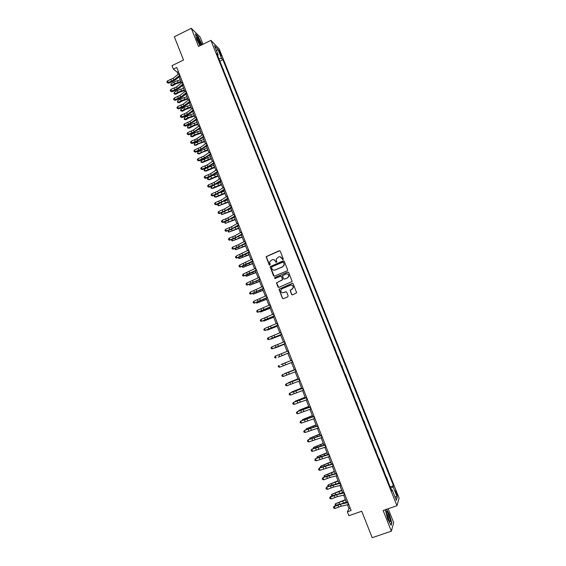<?xml version="1.0" encoding="UTF-8"?>
<svg xmlns="http://www.w3.org/2000/svg" width="566" height="566" viewBox="0 0 566 566"><rect width="100%" height="100%" fill="white"/><g stroke="black" fill="none" stroke-linecap="round" stroke-linejoin="round"><path stroke-width="0.85" d="M282.986 259.561L283.276 258.846L280.234 251.184L279.236 250.766L266.126 256.653L269.161 264.824L270.159 264.768L269.685 261.754L272.147 259.709C273.569 259.27 274.63 259.716 275.317 261.06L275.713 262.051L276.717 261.98L276.215 259.03L278.713 256.922C280.135 256.483 281.196 256.929 281.889 258.273L282.986 259.561M396.54 492.498L395.57 490.672C395.174 490.573 395.372 491.599 396.158 493.743L397.127 495.568C397.523 495.66 397.325 494.634 396.54 492.498M291.582 294.426L292.58 294.865L296.655 292.764L293.195 283.771L292.19 283.34L278.96 289.205L282.377 298.232L283.375 298.664L287.705 296.874L288.129 295.855L286.672 292.183L285.674 291.752L283.531 292.643C281.684 292.962 280.757 292.169 280.764 290.252L281.995 288.766L290.408 285.264C292.212 284.931 293.138 285.696 293.209 287.563L291.95 289.155L290.082 290.323L291.582 294.426L292.381 294.914M203.01 44.254L200.187 37.172L191.294 28.3L174.321 36.748L183.518 60.031L172 65.677L173.359 69.137L176.741 67.481L351.139 510.497L347.375 511.813L348.911 515.711L361.745 511.232L372.202 537.7L391.354 531.177L393.695 522.673L388.149 508.749M191.294 28.3L198.517 46.462L210.892 40.37L396.971 505.686L383.125 510.49L391.354 531.177M287.203 270.796L287.627 269.777L284.231 261.244L283.241 260.82L270.081 266.699L273.47 275.72L274.46 276.144L287.203 270.796M288.71 272.487L292.155 281.479L278.911 287.387L277.92 286.962L276.441 282.823L282.059 280.128L282.476 279.109L281.521 276.682L280.524 276.258L275.154 278.507L274.439 277.871L287.712 272.062L288.71 272.487M219.134 51.598L221.285 55.914L220.478 52.971L218.922 50.148L219.134 51.598M210.892 40.37L219.184 48.895L399.115 498.087L396.971 505.686M217.648 55.652L218.2 54.994L216.842 53.636L391.771 490.977L392.16 489.795L391.332 489.88M218.2 54.994L214.472 45.676L217.91 49.185L221.589 58.369L218.872 58.708M219.849 61.149L222.891 59.671L221.589 58.369M222.891 59.671L393.512 485.706L393.137 486.838L397.275 497.181L396.363 500.294L392.16 489.795M347.474 504.801L348.981 508.615L347.375 511.813M173.359 69.137L177.271 72.229L178.099 74.323M179.118 76.919L181.488 82.94M182.5 85.516L184.891 91.579M185.896 94.133L188.294 100.239M189.292 102.771L191.711 108.92M192.695 111.431L195.136 117.622M196.112 120.105L198.567 126.338M199.536 128.807L202.005 135.083M202.968 137.524L205.451 143.849M206.406 146.269L208.911 152.629M209.852 155.027L212.37 161.437M213.311 163.815L215.844 170.26M216.771 172.616L219.325 179.111M220.245 181.438L222.82 187.983M223.726 190.289L226.315 196.869M227.214 199.154L229.824 205.783M230.716 208.047L233.341 214.719M234.218 216.955L236.864 223.676M237.734 225.891L240.394 232.654M241.257 234.84L243.939 241.654M244.788 243.819L247.484 250.674M248.333 252.818L251.042 259.716M251.877 261.839L254.608 268.779M255.436 270.881L258.188 277.871M259.002 279.944L261.775 286.983M262.574 289.028L265.362 296.11M266.161 298.14L268.97 305.265M269.756 307.267L272.579 314.448M273.357 316.422L276.201 323.646M276.965 325.599L279.83 332.872M280.587 334.796L283.467 342.119M284.217 344.015L287.111 351.387M287.853 353.262L290.768 360.669M291.504 362.537L294.419 369.959M295.169 371.855L298.084 379.262M298.841 381.201L301.756 388.594M302.527 390.568L305.435 397.948M306.22 399.957L309.121 407.329M309.927 409.367L312.821 416.725M313.642 418.805L316.528 426.148M317.363 428.264L320.25 435.601M321.092 437.744L323.978 445.067M324.834 447.253L327.714 454.562M328.584 456.783L331.457 464.085M332.341 466.342L335.214 473.629M336.112 475.914L338.977 483.194M339.89 485.522L342.748 492.781M343.682 495.151L346.534 502.396M178.396 71.677L177.271 72.229M350.227 508.176L348.981 508.615M223.237 69.625L221.271 64.694M226.641 78.122L224.667 73.198M230.044 86.64L228.077 81.716M233.461 95.173L231.494 90.263M236.878 103.734L234.918 98.824M240.309 112.309L238.35 107.406M243.748 120.905L241.795 116.009M247.2 129.522L245.241 124.633M250.653 138.161L248.7 133.272M254.12 146.82L252.16 141.939M257.587 155.501L255.634 150.627M261.067 164.204L259.122 159.329M264.555 172.92L262.61 168.052M268.051 181.665L266.112 176.804M271.56 190.431L269.614 185.57M275.069 199.211L273.13 194.357M278.592 208.019L276.654 203.173M282.123 216.842L280.184 212.002M285.66 225.692L283.729 220.853M289.212 234.557L287.28 229.725M292.764 243.451L290.839 238.626M296.329 252.358L294.405 247.54M299.902 261.294L297.978 256.476M303.482 270.244L301.558 265.44M307.076 279.222L305.152 274.418M310.67 288.221L308.753 283.425M314.279 297.235L312.368 292.452M317.894 306.277L315.984 301.494M321.523 315.34L319.613 310.564M325.153 324.431L323.25 319.656M328.796 333.537L326.893 328.768M332.454 342.663L330.544 337.909M336.119 351.833L334.442 346.965M339.798 361.03L338.107 356.127M343.484 370.242L341.779 365.311M347.177 379.482L345.465 374.522M350.878 388.743L349.158 383.755M354.592 398.025L352.859 393.009M358.313 407.329L356.566 402.285M362.049 416.661L360.287 411.581M365.785 426.014L364.016 420.906M369.534 435.388L367.758 430.252M373.298 444.784L371.501 439.619M377.062 454.208L375.258 449.008M380.84 463.653L379.029 458.425M384.632 473.119L382.8 467.863M388.425 482.614L386.585 477.322M390.137 486.894L393.512 485.706M223.457 69.519L223.032 69.116M226.86 78.016L226.442 77.627M230.263 86.534L229.853 86.159M233.68 95.074L233.27 94.713M237.104 103.628L236.701 103.281M240.536 112.21L240.14 111.877M243.974 120.806L243.585 120.487M247.42 129.423L247.038 129.126M250.872 138.062L250.497 137.779M254.339 146.721L253.971 146.453M257.813 155.402L257.445 155.148M261.294 164.105L260.933 163.864M264.782 172.821L264.428 172.602M390.667 488.217L393.137 486.838M216.559 50.883L217.91 49.185M397.275 497.181L394.856 496.516M202.104 44.7L198.121 36.578L195.447 33.925L196.735 39.21L200.003 45.733M385.29 509.74L387.703 519.057L391.078 525.326L391.792 522.8L389.203 514.169L386.592 509.287M282.767 259.603L280.22 256.801M273.604 259.575L275.493 261.089L276.201 262.383M279.788 250.752L266.303 256.688L269.664 265.157M283.75 260.792L270.265 266.728L274.192 276.208M283.559 262.454L282.858 262.164L271.701 266.883L271.822 268.638C272.508 269.975 273.562 270.428 274.991 269.989L282.625 266.77L284.09 265.015L283.722 262.49L283.241 262.15M273.852 270.173L274.991 269.989M283.722 262.49L284.252 265.037L282.795 266.798L275.161 270.017M280.969 276.215L281.684 276.703L282.682 279.59L276.611 282.837L278.684 287.443M288.179 272.027L274.927 277.517L274.998 278.55M287.429 277.885L288.674 276.35C288.646 274.453 287.719 273.675 285.894 274.008L282.476 275.798L283.474 278.691L284.472 279.123L287.599 277.899L288.837 276.364C288.943 274.97 288.327 274.142 286.983 273.873M287.599 277.899L284.634 279.137M291.363 285.123C292.764 285.314 293.429 286.127 293.365 287.57L292.113 289.155L290.238 290.323L291.738 294.426M282.837 292.799L283.531 292.643M286.056 291.702L283.7 292.643M292.608 283.29L279.13 289.212L282.547 298.225L283.198 298.714M181.17 82.141L175.488 84.065L172.63 85.791L170.974 85.551L170.967 83.825L173.833 82.091L180.243 79.785M170.967 83.825L171.632 85.508L174.498 83.782L180.908 81.476M170.974 85.551L172.63 85.791M179.797 75.243L173.84 80.018L168.194 82.558L168.47 83.209L171.93 81.879L175.191 80.075L180.137 76.106M179.118 73.523L173.168 78.306L167.522 80.846L168.194 82.558L167.154 82.594L166.885 81.907L167.522 80.846M168.47 83.209L167.154 82.594M184.495 90.581L178.806 92.52L175.941 94.232L174.286 93.998L174.017 93.319L174.286 92.279L177.158 90.553L183.575 88.239M174.286 92.279L174.951 93.97L177.823 92.251L184.24 89.937M174.286 93.998L175.941 94.232M187.827 99.043L182.139 100.996L179.259 102.694L177.604 102.467L177.604 100.748L180.49 99.043L186.907 96.722M177.604 100.748L178.269 102.446L181.155 100.741L187.579 98.42M177.604 102.467L179.259 102.694M191.159 107.526L185.471 109.486L182.577 111.177L180.929 110.95L180.66 110.271L180.936 109.245L183.83 107.547L190.254 105.219M180.936 109.245L181.601 110.943L184.495 109.252L190.926 106.917M180.929 110.95L182.577 111.177M183.2 83.874L177.208 88.593L171.548 91.126L171.816 91.756L175.283 90.426L178.552 88.636L183.525 84.709M182.514 82.148L176.528 86.874L170.875 89.407L171.548 91.126L170.507 91.154L170.239 90.468L170.875 89.407M171.816 91.756L170.507 91.154M186.603 92.527L180.575 97.189L174.915 99.715L175.177 100.324L178.644 98.986L181.919 97.211L186.922 93.333M185.924 90.793L179.903 95.463L174.243 97.996L174.915 99.715L173.868 99.736L173.599 99.05L174.243 97.996M175.177 100.324L173.868 99.736M190.02 101.201L183.957 105.8L178.283 108.318L178.538 108.913L182.011 107.575L185.301 105.814L190.325 101.986M189.334 99.467L183.285 104.073L177.611 106.599L178.283 108.318L177.236 108.339L176.967 107.653L177.611 106.599M178.538 108.913L177.236 108.339M194.506 116.03L188.811 118.004L185.917 119.674L184.261 119.461L184.275 117.756L187.176 116.08L193.607 113.738M184.275 117.756L184.94 119.461L187.841 117.785L194.28 115.443M184.261 119.461L185.917 119.674M193.438 109.896L187.353 114.431L181.665 116.95L181.912 117.523L185.386 116.186L188.683 114.431L193.735 110.653M192.751 108.156L186.674 112.705L180.986 115.223L181.665 116.95L180.611 116.964L180.342 116.271L180.986 115.223M181.912 117.523L180.611 116.964M201.383 45.054C199.883 40.893 198.447 38.276 197.067 37.207L196.968 37.292C197.06 39.188 198.199 41.941 200.399 45.535M200.421 45.528C199.918 43.115 198.85 40.858 197.223 38.75L197.131 38.686M195.553 34.356L198.022 36.804L201.913 44.792M387.873 518.074L389.486 521.314C390.809 522.418 390.561 520.387 388.75 515.223C387.76 512.824 387.01 511.558 386.493 511.423C385.991 512.018 386.451 514.232 387.873 518.074M389.118 520.734L387.958 515.796L386.345 512.952M386.394 509.358L389.033 514.296L391.538 522.659L390.88 524.965M385.121 510.376L385.333 509.725M197.859 124.555L194.555 125.525L189.256 128.192L187.601 127.987L187.615 126.289L190.53 124.626L196.968 122.277M187.615 126.289L188.287 128.001L191.202 126.338L197.64 123.982M187.601 127.987L189.256 128.192M201.22 133.095L195.518 135.09L192.603 136.731L190.954 136.533L190.685 135.847L190.968 134.842L193.89 133.194L200.336 130.831M190.968 134.842L191.641 136.555L194.562 134.906L201.008 132.55M190.954 136.533L192.603 136.731M204.595 141.656L198.885 143.665L195.956 145.292L194.308 145.101L194.329 143.417L203.71 139.413M194.329 143.417L195.001 145.137L204.383 141.132M194.308 145.101L195.956 145.292M207.97 150.238L202.26 152.254L199.324 153.874L197.675 153.69L197.697 152.013L207.092 148.009M197.697 152.013L198.376 153.733L207.772 149.735M197.675 153.69L199.324 153.874M211.351 158.841L202.692 162.47L201.05 162.293L201.071 160.624L210.481 156.626M201.071 160.624L201.751 162.35L211.16 158.353M201.05 162.293L202.692 162.47M196.869 118.605L190.749 123.091L185.054 125.602L185.294 126.154L188.768 124.81L197.159 119.341M196.183 116.865L190.07 121.357L184.375 123.869L185.054 125.602L183.992 125.61L183.724 124.916L184.375 123.869M185.294 126.154L183.992 125.61M200.307 127.343L194.152 131.765L188.45 134.269L188.683 134.807L192.164 133.456L200.583 128.05M199.621 125.595L193.473 130.031L187.77 132.536L188.45 134.269L187.388 134.269L187.113 133.576L187.77 132.536M188.683 134.807L187.388 134.269M203.753 136.102L197.569 140.46L191.853 142.965L192.079 143.481L195.56 142.13L204.022 136.781M203.067 134.347L196.883 138.72L191.174 141.224L191.853 142.965L190.784 142.957L190.516 142.257L191.174 141.224M192.079 143.481L190.784 142.957M207.213 144.875L200.987 149.176L195.263 151.674L195.482 152.169L198.97 150.818L207.467 145.533M206.519 143.12L200.307 147.436L194.584 149.933L195.263 151.674L194.195 151.66L193.919 150.966L194.584 149.933M195.482 152.169L194.195 151.66M210.672 153.676L204.418 157.914L198.687 160.404L198.892 160.886L202.387 159.527L210.92 154.306M209.979 151.914L203.732 156.166L198.001 158.657L198.687 160.404L197.612 160.39L197.336 159.69L198.001 158.657M198.892 160.886L197.612 160.39M214.747 167.465L206.074 171.088L204.432 170.925L204.156 170.232L204.46 169.255L207.418 167.663L213.884 165.272M204.46 169.255L205.14 170.989L214.564 166.998M204.432 170.925L206.074 171.088M214.146 162.492L207.856 166.673L202.112 169.163L202.317 169.616L205.812 168.258L214.387 163.1M213.453 160.73L207.17 164.925L201.425 167.409L202.112 169.163L201.036 169.135L200.76 168.435L201.425 167.409M202.317 169.616L201.036 169.135M218.151 176.111L209.462 179.733L208.529 179.648L217.974 175.665M207.849 177.915L208.529 179.648L207.821 179.571L207.545 178.877L207.849 177.915L210.976 176.252M211.366 176.054L217.287 173.932M217.627 171.335L211.302 175.453L205.55 177.936L205.741 178.368L209.243 177.009L217.853 171.908M216.927 169.567L210.616 173.698L204.864 176.182L205.55 177.936L204.468 177.901L204.192 177.2L204.864 176.182M205.741 178.368L204.468 177.901M221.554 184.778L212.858 188.393L211.932 188.322L221.391 184.346M211.252 186.589L211.932 188.322L211.217 188.237L210.941 187.544L211.252 186.589L213.113 185.613M215.795 184.29L220.705 182.613M221.115 180.2L214.762 184.254L208.995 186.73L209.179 187.148L212.682 185.782L221.334 180.745M220.415 178.424L214.068 182.493L208.302 184.969L208.995 186.73L207.906 186.688L207.63 185.988L208.302 184.969M209.179 187.148L207.906 186.688M224.971 193.459L216.262 197.074L215.342 197.025L224.815 193.056M214.663 195.284L215.342 197.025L214.62 196.926L214.351 196.232L214.663 195.284L215.703 194.746M219.75 192.78L224.129 191.308M224.61 189.079L218.221 193.077L212.448 195.546L212.625 195.942L216.134 194.577L224.815 189.603M223.91 187.304L217.528 191.315L211.755 193.784L212.448 195.546L211.359 195.503L211.083 194.796L211.755 193.784M212.625 195.942L211.359 195.503M228.402 202.161L218.759 205.748L228.247 201.779M218.08 204.001L218.759 205.748L218.037 205.635L217.761 204.942L218.235 203.916M223.69 201.319L227.56 200.031M228.119 197.987L221.695 201.92L215.908 204.39L216.078 204.758L219.594 203.392L228.31 198.482M227.419 196.204L221.002 200.152L215.214 202.621L215.908 204.39L214.818 204.333L214.542 203.626L215.214 202.621M216.078 204.758L214.818 204.333M231.834 210.892L222.19 214.486L231.692 210.524M221.532 212.823L222.19 214.486L221.455 214.365L221.462 212.851M227.645 209.887L230.999 208.776M231.635 206.915L225.176 210.785L219.382 213.248L219.537 213.601L223.054 212.229L231.819 207.382M230.928 205.125L224.476 209.01L218.681 211.472L219.382 213.248L218.285 213.184L218.002 212.476L218.681 211.472M219.537 213.601L218.285 213.184M235.272 219.636L225.622 223.252L235.138 219.297M225.006 221.681L225.622 223.252L224.886 223.117L224.851 221.738M231.628 218.483L234.451 217.542M238.725 228.402L229.067 232.032L238.597 228.084M228.487 230.56L229.067 232.032L228.324 231.89L228.24 230.659M235.668 227.079L237.904 226.322M242.184 237.189L232.513 240.84L242.064 236.892M231.975 239.46L232.513 240.84L231.77 240.684L231.635 239.595M239.793 235.668L241.371 235.131M245.651 246.005L235.972 249.663L245.538 245.722M235.477 248.382L235.972 249.663L235.223 249.5L235.039 248.552M244.038 244.229L244.845 243.953M249.125 254.834L239.439 258.506L249.019 254.573M238.979 257.325L239.439 258.506L238.682 258.337L238.442 257.537M252.606 263.685L242.92 267.378L252.514 263.445M242.496 266.296L242.92 267.378L241.894 266.529M256.094 272.557L246.401 276.265L256.009 272.345M246.019 275.281L246.401 276.265L245.418 275.515M259.596 281.451L249.896 285.172L259.518 281.26M249.549 284.288L249.896 285.172L248.948 284.528M263.105 290.365L253.398 294.108L263.034 290.195M253.087 293.322L253.398 294.108L252.486 293.556M266.621 299.301L256.907 303.058L266.558 299.152M256.639 302.378L256.907 303.058L256.037 302.612M270.145 308.258L260.424 312.029L270.095 308.13M260.197 311.449L260.424 312.029L259.596 311.689M273.675 317.236L263.947 321.028L273.64 317.137M263.763 320.547L263.947 321.028L263.169 320.781M277.22 326.242L267.485 330.049L277.184 326.158M267.336 329.667L267.485 330.049L266.883 329.851M280.771 335.263L271.029 339.084L280.743 335.206M284.33 344.312L274.581 348.147L284.316 344.27M284.606 354.67L278.139 357.231L284.606 354.67M287.464 361.95L280.991 364.511L287.464 361.95M294.341 369.754L284.571 373.638L294.348 369.775M235.152 215.865L228.664 219.672L222.855 222.127L223.011 222.459L226.527 221.087L235.329 216.304M234.451 214.068L227.964 217.896L222.162 220.351L222.855 222.127L221.759 222.063L221.476 221.348L222.162 220.351M223.011 222.459L221.759 222.063M238.689 224.836L232.159 228.579L226.343 231.027L230.015 229.966L238.852 225.247M237.982 223.039L231.459 226.796L225.643 229.244L226.343 231.027L225.24 230.956L224.957 230.242L225.643 229.244M226.485 231.338L225.24 230.956M242.227 233.829L235.668 237.508L229.838 239.956L233.503 238.866L242.375 234.211M241.519 232.025L234.968 235.725L229.138 238.166L229.838 239.956L228.728 239.871L228.452 239.156L229.138 238.166M229.973 240.246L228.728 239.871M245.778 242.842L239.177 246.465L233.341 248.899L237.005 247.788L245.92 243.203M245.064 241.038L238.477 244.668L232.64 247.109L233.341 248.899L232.23 248.814L231.947 248.092L232.64 247.109M233.468 249.167L232.23 248.814M249.33 251.877L236.857 257.863L240.508 256.731L249.465 252.21M248.623 250.066L236.149 256.073L236.857 257.863L235.739 257.771L235.456 257.056L236.149 256.073M236.977 258.11L235.739 257.771M252.896 260.933L240.373 266.855L244.024 265.695L253.016 261.237M252.181 259.122L239.673 265.058L240.373 266.855L239.255 266.756L238.972 266.034L239.673 265.058M240.486 267.081L239.255 266.756M256.476 270.017L243.904 275.868L247.554 274.68L256.582 270.293M255.754 268.199L243.196 274.064L243.904 275.868L242.779 275.755L242.496 275.034L243.196 274.064M244.01 276.067L242.779 275.755M260.056 279.123L247.441 284.896L260.155 279.371M259.341 277.298L246.734 283.092L247.441 284.896L246.309 284.783L246.026 284.061L246.734 283.092M247.533 285.08L246.309 284.783M263.65 288.243L250.986 293.952L263.735 288.462M262.928 286.417L250.278 292.141L250.986 293.952L249.854 293.832L249.571 293.103L250.278 292.141M251.071 294.115L249.854 293.832M267.251 297.391L254.544 303.029L267.329 297.582M266.529 295.558L253.83 301.211L254.544 303.029L253.405 302.902L253.122 302.173L253.83 301.211M254.622 303.171L253.405 302.902M270.859 306.567L258.11 312.128L270.923 306.73M270.138 304.727L257.396 310.31L258.11 312.128L256.964 311.993L256.681 311.265L257.396 310.31M258.174 312.248L256.964 311.993M274.482 315.757L261.676 321.247L274.531 315.892M273.753 313.918L260.961 319.422L261.676 321.247L260.537 321.106L260.247 320.377L260.961 319.422M261.74 321.346L260.537 321.106M278.104 324.969L265.263 330.395L278.147 325.075M277.382 323.129L264.541 328.563L265.263 330.395L264.11 330.24L263.827 329.511L264.541 328.563M265.312 330.466L264.11 330.24M281.741 334.209L268.85 339.558L281.776 334.287M281.012 332.362L268.128 337.725L268.85 339.558L267.697 339.402L267.407 338.666L268.128 337.725M268.892 339.614L267.697 339.402M285.391 343.47L272.451 348.748L285.406 343.52M284.663 341.616L271.73 346.908L272.451 348.748L271.291 348.578L271.001 347.849L271.73 346.908M271.305 348.592L272.487 348.776M282.024 355.59L289.049 352.774L282.024 355.59L281.295 353.743L275.331 356.113L276.081 357.967L274.892 357.783L274.602 357.047L275.331 356.113M288.313 350.899L281.295 353.743M274.892 357.783L276.059 357.96M292.707 362.063L279.675 367.192L278.946 365.346L278.217 366.273L278.507 367.009L279.675 367.192M284.924 362.983L291.971 360.195L284.924 362.983L285.646 364.829M296.379 371.395L283.297 376.447L282.575 374.593L281.84 375.52L282.13 376.263L283.297 376.447M295.643 369.527L282.575 374.593L295.636 369.492M282.583 374.565L281.84 375.506M297.928 378.88L288.151 382.779L297.949 378.93M300.065 380.748L286.934 385.729L286.205 383.868L285.469 384.767L285.759 385.531L286.934 385.729M299.329 378.873L286.205 383.868L299.301 378.81M286.205 383.812L285.469 384.767M301.529 388.028L291.745 391.948L301.558 388.099M291.49 392.436L291.745 391.948L291.879 392.28M303.758 390.123L290.577 395.033L289.849 393.165L289.106 394.085L289.842 393.087L302.98 388.156M303.015 388.248L289.842 393.087M290.577 395.033L289.396 394.827L289.106 394.085M305.145 397.205L295.346 401.138L305.18 397.297M294.992 401.782L295.346 401.138L295.523 401.577M307.458 399.525L294.228 404.357L293.499 402.49L292.749 403.395L293.478 402.384L306.666 397.523M306.715 397.643L293.478 402.384M294.228 404.357L293.046 404.145L292.749 403.395M308.76 406.395L298.961 410.35L308.803 406.515M298.565 411.135L298.961 410.35L299.173 410.895M311.166 408.949L297.886 413.704L297.157 411.829L296.407 412.734L297.129 411.708L310.359 406.912M310.423 407.06L297.129 411.708M297.886 413.704L296.704 413.484L296.407 412.734M312.39 415.614L302.577 419.583L312.439 415.755M302.223 420.481L302.577 419.583L302.838 420.234M314.887 418.394L301.558 423.078L300.822 421.196L300.072 422.102L300.787 421.047L314.066 416.321M314.137 416.505L300.787 421.047M301.558 423.078L300.369 422.852L300.072 422.102M316.019 424.854L306.206 428.844L316.09 425.024M305.895 429.842L306.206 428.844L306.503 429.601M318.616 427.868L305.237 432.466L304.501 430.592L303.751 431.483L304.458 430.415L317.781 425.759M317.866 425.972L304.458 430.415M305.237 432.466L304.041 432.233L303.751 431.483M319.67 434.122L309.843 438.119L319.74 434.306M309.574 439.23L309.843 438.119L310.182 438.99M322.351 437.362L308.93 441.89L308.187 440.001L307.43 440.893L308.137 439.81L321.509 435.219M321.601 435.459L308.137 439.81M308.93 441.89L307.727 441.65L307.43 440.893M323.32 443.404L313.493 447.423L323.405 443.617M313.26 448.647L313.493 447.423L313.875 448.399M326.094 446.885L312.623 451.328L311.887 449.439L311.123 450.324L311.824 449.22L315.439 447.777L325.238 444.699M325.344 444.975L311.824 449.22M312.623 451.328L311.42 451.081L311.123 450.324M326.985 452.715L317.151 456.748L327.077 452.949M316.96 458.078L317.151 456.748L317.576 457.837M329.851 456.422L316.33 460.795L315.587 458.899L314.823 459.783L315.517 458.658L319.139 457.208L328.98 454.208M329.101 454.512L315.517 458.658M316.33 460.795L315.12 460.54L314.823 459.783M330.657 462.047L320.809 466.101L330.756 462.302M320.674 467.537L320.37 466.78L320.809 466.101L321.283 467.297M333.622 465.988L320.052 470.282L319.302 468.386L318.538 469.256L319.224 468.117L322.846 466.667L332.73 463.738M332.865 464.078L319.224 468.117M320.052 470.282L318.835 470.021L318.538 469.256M334.336 471.4L324.488 475.468L334.449 471.683M324.495 476.975L324.042 476.14L324.488 475.468L324.997 476.777M334.817 473.728L335.185 473.558M338.022 480.775L328.167 484.864L338.15 481.086M328.322 486.442L327.714 485.529L328.167 484.864L328.726 486.279M337.69 483.513L338.885 482.968M341.723 490.177L331.86 494.281L341.857 490.51M332.157 495.936L331.4 494.939L331.86 494.281L332.461 495.809M340.69 493.269L342.6 492.399M345.43 499.601L335.56 503.726L345.571 499.955M335.992 505.445L335.1 504.37L335.56 503.726L336.204 505.367M343.788 503.011L346.314 501.851M337.393 475.582L329.879 477.506L323.773 479.798L323.03 477.888L322.259 478.758L322.938 477.598L326.568 476.148L336.494 473.296M336.643 473.664L322.938 477.598M323.773 479.798L322.556 479.522L322.259 478.758M341.178 485.196L333.629 487.05L327.509 489.328L326.759 487.425L325.988 488.288L326.66 487.107L330.296 485.649L340.265 482.876M340.421 483.272L326.66 487.107M327.509 489.328L326.285 489.052L325.988 488.288M344.977 494.833L337.386 496.615L331.252 498.894L330.502 496.976L329.723 497.839L330.395 496.637L334.032 495.179L344.043 492.477M344.213 492.908L336.636 494.698L330.502 496.976L330.395 496.637M331.252 498.894L330.028 498.604L329.723 497.839M348.776 504.497L341.149 506.209L335.008 508.473L334.258 506.556L333.473 507.412L334.138 506.195L337.782 504.731L347.835 502.106M348.019 502.566L340.392 504.285L334.258 506.556L334.138 506.195M335.008 508.473L333.777 508.176L333.473 507.412M219.813 53.296L220.478 52.971M220.499 54.732L221.073 54.456M173.833 82.091L174.498 83.782M177.406 80.563L178.071 82.261M173.84 80.018L173.168 78.306M171.661 81.221L170.989 79.509M179.5 75.469L178.821 73.743M177.158 90.553L177.823 92.251M180.738 89.032L181.403 90.73M180.49 99.043L181.155 100.741M184.07 97.522L184.742 99.22M183.83 107.547L184.495 109.252M187.417 106.033L188.089 107.738M177.208 88.593L176.528 86.874M175.021 89.789L174.349 88.07M182.896 84.093L182.21 82.367M180.575 97.189L179.903 95.463M178.389 98.371L177.717 96.652M186.299 92.746L185.613 91.013M183.957 105.8L183.285 104.073M181.764 106.981L181.092 105.255M189.709 101.413L189.03 99.68M187.176 116.08L187.841 117.785M190.77 114.558L191.442 116.271M187.353 114.431L186.674 112.705M185.146 115.606L184.474 113.879M193.133 110.108L192.447 108.368M190.53 124.626L191.202 126.338M194.131 123.105L194.803 124.817M193.89 133.194L194.562 134.906M197.499 131.673L198.171 133.392M197.258 141.783L197.937 143.502M200.873 140.262L201.546 141.988M200.64 150.386L201.312 152.113M204.255 148.872L204.934 150.598M204.022 159.018L204.701 160.744M207.644 157.504L208.323 159.23M190.749 123.091L190.07 121.357M188.542 124.251L187.862 122.525M196.558 118.818L195.871 117.07M194.152 131.765L193.473 130.031M191.938 132.918L191.258 131.185M199.996 127.548L199.31 125.801M197.569 140.46L196.883 138.72M195.348 141.606L194.669 139.873M203.442 136.307L202.755 134.552M200.987 149.176L200.307 147.436M198.765 150.315L198.079 148.575M206.894 145.08L206.208 143.318M204.418 157.914L203.732 156.166M202.189 159.046L201.503 157.298M210.361 153.874L209.668 152.113M207.418 167.663L208.097 169.397M211.047 166.156L211.726 167.883M207.856 166.673L207.17 164.925M205.621 167.798L204.934 166.05M213.828 162.69L213.134 160.928M210.821 176.337L211.5 178.071M214.45 174.823L215.137 176.557M211.302 175.453L210.616 173.698M209.059 176.571L208.373 174.816M217.309 171.526L216.608 169.758M214.259 185.103L214.917 186.766M217.868 183.511L218.554 185.252M214.762 184.254L214.068 182.493M212.512 185.365L211.818 183.603M220.797 180.391L220.096 178.615M217.712 193.897L218.335 195.475M221.292 192.228L221.978 193.968M218.221 193.077L217.528 191.315M215.964 194.18L215.271 192.412M224.292 189.27L223.591 187.495M221.172 202.713L221.766 204.213M224.723 200.958L225.417 202.706M221.695 201.92L221.002 200.152M219.431 203.017L218.738 201.248M227.794 198.171L227.093 196.395M224.645 211.55L225.197 212.972M228.169 209.71L228.855 211.465M225.176 210.785L224.476 209.01M222.905 211.875L222.212 210.099M231.31 207.099L230.603 205.309M228.119 220.415L228.643 221.745M231.614 218.49L232.308 220.245M231.607 229.294L232.095 230.546M235.116 227.398L235.76 229.039M235.095 238.194L235.555 239.361M238.626 236.326L239.227 237.862M238.597 247.116L239.029 248.205M242.142 245.276L242.708 246.705M242.114 256.058L242.503 257.063M245.672 254.247L246.189 255.563M245.63 265.03L245.991 265.949M249.203 263.24L249.677 264.449M249.16 274.015L249.486 274.85M252.747 272.26L253.179 273.357M252.691 283.028L252.988 283.778M256.299 281.295L256.688 282.278M256.235 292.056L256.497 292.721M259.865 290.351L260.204 291.228M259.794 301.112L260.02 301.692M263.431 299.435L263.728 300.199M263.353 310.189L263.544 310.684M267.01 308.541L267.265 309.192M266.926 319.288L267.081 319.691M270.598 317.668L270.81 318.205M274.192 326.815L274.354 327.24M228.664 219.672L227.964 217.896M226.386 220.747L225.692 218.971M234.826 216.042L234.126 214.252M232.159 228.579L231.459 226.796M229.874 229.647L229.18 227.865M238.357 225.013L237.649 223.216M235.668 237.508L234.968 235.725M233.376 238.569L232.676 236.786M241.894 234.006L241.187 232.202M239.177 246.465L238.477 244.668M236.885 247.512L236.185 245.722M245.446 243.012L244.731 241.208M242.701 255.436L242 253.639M240.401 256.476L239.694 254.686M248.998 252.047L248.29 250.243M246.231 264.428L245.524 262.631M243.925 265.461L243.217 263.664M252.563 261.103L251.849 259.292M249.776 273.442L249.061 271.638M247.455 274.475L246.748 272.671M256.136 270.18L255.422 268.362M253.32 282.484L252.613 280.672M251 283.502L250.292 281.691M259.716 279.286L259.002 277.46M256.879 291.547L256.165 289.728M254.551 292.551L253.837 290.74M263.31 288.405L262.589 286.58M260.445 300.624L259.73 298.806M258.11 301.628L257.396 299.81M266.911 297.553L266.19 295.721M264.018 309.729L263.303 307.911M261.676 310.72L260.961 308.902M270.52 306.715L269.798 304.883M267.598 318.856L266.883 317.031M265.249 319.84L264.534 318.014M274.135 315.906L273.413 314.066M271.192 328.004L270.477 326.179M268.836 328.98L268.121 327.155M277.764 325.125L277.036 323.278M274.793 337.18L274.071 335.341M272.43 338.143L271.708 336.31M281.394 334.357L280.672 332.511M278.401 346.371L277.68 344.531M276.031 347.333L275.309 345.493M285.038 343.619L284.309 341.765M279.646 356.538L278.925 354.698M288.695 352.894L287.96 351.04M283.262 365.77L282.54 363.924M292.353 362.205L291.624 360.337M289.283 374.091L288.554 372.237M286.891 375.025L286.17 373.171M296.025 371.529L295.296 369.662M292.933 383.38L292.197 381.519M290.535 384.3L289.806 382.439M299.711 380.883L298.968 379.008M298.735 389.259L298.876 389.627M296.584 392.684L295.855 390.823M294.179 393.596L293.45 391.736M303.397 390.257L302.661 388.375M298.579 399.943L298.728 400.318M302.35 398.464L302.548 398.952M300.249 402.016L299.513 400.148M297.836 402.921L297.1 401.053M307.097 399.653L306.355 397.771M302.202 409.176L302.385 409.635M305.98 407.697L306.22 408.305M303.921 411.369L303.185 409.501M301.501 412.267L300.765 410.392M310.805 409.077L310.062 407.187M305.831 418.423L306.05 418.974M309.616 416.951L309.906 417.673M307.6 420.75L306.864 418.875M305.173 421.635L304.437 419.76M314.526 418.515L313.776 416.626M309.475 427.698L309.722 428.342M313.26 426.226L313.599 427.068M311.293 430.153L310.55 428.271M308.859 431.023L308.123 429.148M318.248 427.988L317.505 426.092M313.118 436.994L313.408 437.73M316.918 435.523L317.3 436.492M314.993 439.577L314.25 437.688M312.552 440.44L311.809 438.558M321.983 437.476L321.24 435.579M316.776 446.312L317.101 447.147M320.582 444.841L321.007 445.93M318.7 449.022L317.958 447.133M316.252 449.878L315.51 447.989M325.733 446.991L324.983 445.088M320.448 455.658L320.809 456.578M324.254 454.187L324.728 455.397M322.415 458.495L321.672 456.599M319.967 459.344L319.224 457.448M329.483 456.536L328.733 454.625M324.12 465.026L324.516 466.037M327.933 463.554L328.457 464.891M326.143 467.99L325.4 466.087M323.681 468.825L322.938 466.929M333.247 466.094L332.497 464.184M327.806 474.414L328.238 475.518M331.626 472.943L332.2 474.4M331.499 483.824L331.973 485.027M335.327 482.359L335.949 483.937M335.199 493.262L335.709 494.557M339.034 491.797L339.706 493.502M338.914 502.714L339.459 504.108M342.755 501.257L343.47 503.082M329.879 477.506L329.136 475.603M327.417 478.334L326.667 476.43M337.025 475.688L336.268 473.763M333.629 487.05L332.879 485.14M331.152 487.871L330.403 485.961M340.81 485.295L340.053 483.371M337.386 496.615L336.636 494.698M334.902 497.429L334.152 495.512M344.602 494.932L343.838 493M341.149 506.209L340.392 504.285M338.659 507.009L337.909 505.091M348.401 504.596L347.644 502.658M197.01 38.226L197.067 37.207M386.302 512.612L386.493 511.423"/></g></svg>
